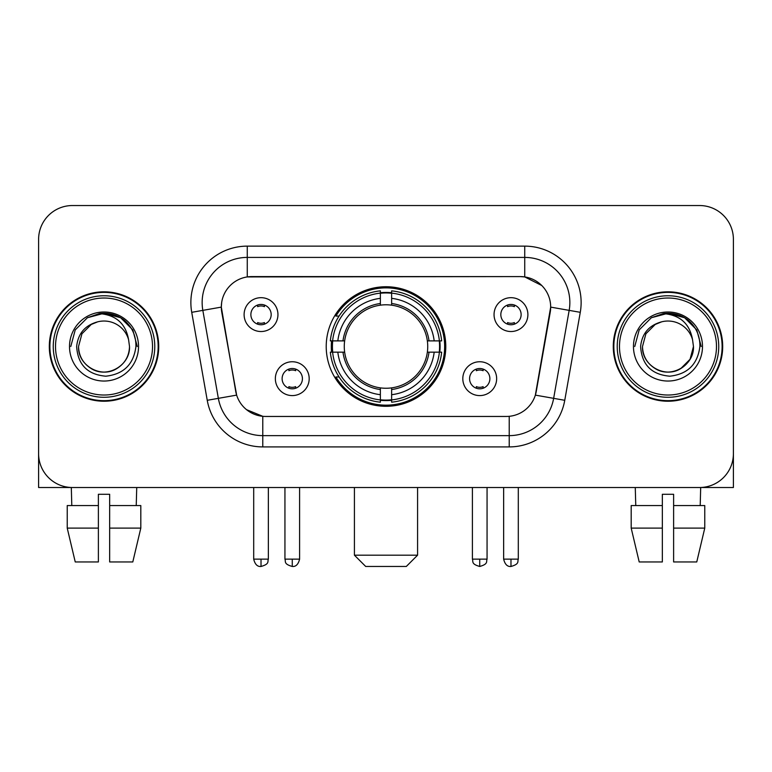<?xml version="1.0" encoding="UTF-8"?>
<svg xmlns="http://www.w3.org/2000/svg" width="772" height="772" viewBox="0 0 772 772"><rect width="100%" height="100%" fill="white"/><g stroke="black" fill="none" stroke-linecap="round" stroke-linejoin="round"><path stroke-width="1.16" d="M326.218 346.522A59.782 59.782 0 0 0 386 406.304A59.782 59.782 0 0 0 445.782 346.522A59.782 59.782 0 0 0 386 286.74A59.782 59.782 0 0 0 326.218 346.522M496.647 378.666A16.916 16.916 0 0 1 479.73 395.592A16.916 16.916 0 0 1 462.814 378.666A16.916 16.916 0 0 1 479.73 361.75A16.916 16.916 0 0 1 496.647 378.666M469.579 378.666A10.152 10.152 0 0 0 479.73 388.818A10.152 10.152 0 0 0 489.882 378.666A10.152 10.152 0 0 0 479.73 368.514A10.152 10.152 0 0 0 469.579 378.666M309.186 378.666A16.916 16.916 0 0 1 292.27 395.592A16.916 16.916 0 0 1 275.353 378.666A16.916 16.916 0 0 1 292.27 361.75A16.916 16.916 0 0 1 309.186 378.666M282.118 378.666A10.152 10.152 0 0 0 292.27 388.818A10.152 10.152 0 0 0 302.421 378.666A10.152 10.152 0 0 0 292.27 368.514A10.152 10.152 0 0 0 282.118 378.666M527.894 314.6A16.916 16.916 0 0 1 510.977 331.526A16.916 16.916 0 0 1 494.051 314.6A16.916 16.916 0 0 1 510.977 297.683A16.916 16.916 0 0 1 527.894 314.6M500.825 314.6A10.152 10.152 0 0 0 510.977 324.751A10.152 10.152 0 0 0 521.129 314.6A10.152 10.152 0 0 0 510.977 304.448A10.152 10.152 0 0 0 500.825 314.6M277.949 314.6A16.916 16.916 0 0 1 261.023 331.526A16.916 16.916 0 0 1 244.106 314.6A16.916 16.916 0 0 1 261.023 297.683A16.916 16.916 0 0 1 277.949 314.6M250.871 314.6A10.152 10.152 0 0 0 261.023 324.751A10.152 10.152 0 0 0 271.175 314.6A10.152 10.152 0 0 0 261.023 304.448A10.152 10.152 0 0 0 250.871 314.6M207.243 400.301L191.726 312.322A56.395 56.395 0 0 1 247.262 246.133L524.738 246.133A56.395 56.395 0 0 1 580.274 312.322L564.757 400.301A56.395 56.395 0 0 1 509.221 446.911L262.779 446.911A56.395 56.395 0 0 1 207.243 400.301L236.647 395.119L221.786 312.332A30.455 30.455 0 0 1 251.778 276.588L520.222 276.588A30.455 30.455 0 0 1 550.214 312.332L536.289 391.288A30.455 30.455 0 0 1 506.297 416.455L265.703 416.455A30.455 30.455 0 0 1 235.711 391.288L221.323 307.111L202.833 310.373A45.114 45.114 0 0 1 247.262 257.414L524.738 257.414A45.114 45.114 0 0 1 569.167 310.373L553.649 398.342A45.114 45.114 0 0 1 509.221 435.63L262.779 435.63A45.114 45.114 0 0 1 218.351 398.342L202.833 310.373A45.114 45.114 0 0 1 202.148 302.537M331.584 352.167A54.706 54.706 0 0 1 331.584 340.886M49.312 346.522A54.706 54.706 0 0 0 104.017 401.228A54.706 54.706 0 0 0 158.723 346.522A54.706 54.706 0 0 0 104.017 291.816A54.706 54.706 0 0 0 49.312 346.522M613.277 346.522A54.706 54.706 0 0 0 667.983 401.228A54.706 54.706 0 0 0 722.688 346.522A54.706 54.706 0 0 0 667.983 291.816A54.706 54.706 0 0 0 613.277 346.522M247.262 246.133L247.262 276.926L520.222 276.588L524.738 276.926L541.751 285.505M221.323 307.044L221.66 302.537M506.297 416.455L265.703 416.455M262.779 446.911L262.779 416.311L246.519 409.662M569.167 310.373L550.677 307.111L535.353 395.119L553.649 398.342L569.167 310.373L580.274 312.322M536.289 391.288L536.106 392.244M235.894 392.244L235.711 391.288M733.4 239.368A33.833 33.833 0 0 0 699.567 205.535L72.433 205.535A33.833 33.833 0 0 0 38.6 239.368L38.6 453.675A33.833 33.833 0 0 0 72.433 487.508L699.567 487.508A33.833 33.833 0 0 0 733.4 453.675L733.4 239.368L733.4 487.508L602.565 487.508M38.6 239.368L38.6 487.508L169.435 487.508M699.567 205.535L72.433 205.535M72.433 487.508L699.567 487.508M67.232 505.563L67.232 528.116L75.241 561.958L67.232 528.116L67.232 505.563L98.382 505.563L98.382 494.283L109.663 494.283L109.663 505.563L140.813 505.563L140.813 528.116L132.794 561.958L140.813 528.116L109.663 528.116L109.663 505.563M136.731 487.508L136.239 505.563M98.382 505.563L98.382 561.958L75.241 561.958M67.232 528.116L98.382 528.116M132.794 561.958L109.663 561.958L109.663 528.116M71.314 487.508L71.796 505.563M152.518 346.522A48.501 48.501 0 0 0 104.017 298.021A48.501 48.501 0 0 0 55.516 346.522A48.501 48.501 0 0 0 104.017 395.023A48.501 48.501 0 0 0 152.518 346.522M154.776 346.522A50.759 50.759 0 0 0 104.017 295.763A50.759 50.759 0 0 0 53.258 346.522A50.759 50.759 0 0 0 104.017 397.281A50.759 50.759 0 0 0 154.776 346.522M158.163 346.522A54.136 54.136 0 0 0 104.017 292.385A54.136 54.136 0 0 0 49.881 346.522A54.136 54.136 0 0 0 104.017 400.658A54.136 54.136 0 0 0 158.163 346.522M128.596 339.748L129.513 346.522C129.165 356.133 124.919 363.496 116.765 368.601C100.881 378.772 77.663 365.368 78.532 346.522L81.948 333.774L91.27 324.443L97.697 321.827C85.065 325.263 78.049 333.494 76.64 346.522C77.837 364.731 87.554 374.623 105.803 376.196C123.645 374.237 133.681 364.345 135.92 346.522C136.123 335.82 132.157 326.971 124.022 319.965C116.62 314.571 108.389 312.448 99.337 313.606C116.003 314.928 125.759 323.642 128.596 339.748L129.513 346.522C129.165 356.133 124.919 363.496 116.765 368.601C100.881 378.772 77.663 365.368 78.532 346.522L81.948 333.774L91.27 324.443L97.697 321.827L91.27 324.443L81.948 333.774L78.532 346.522L81.948 333.774L91.27 324.443L97.697 321.827L91.27 324.443L81.948 333.774L78.532 346.522L81.948 333.774L91.27 324.443L97.697 321.827L91.27 324.443L81.948 333.774L78.532 346.522L81.948 333.774L91.27 324.443L97.697 321.827A25.495 25.495 0 0 1 128.596 339.748L129.513 346.522C130.381 365.368 107.163 378.772 91.27 368.601C83.125 363.496 78.869 356.133 78.532 346.522C77.663 365.368 100.881 378.772 116.765 368.601C124.919 363.496 129.165 356.133 129.513 346.522C129.165 356.133 124.919 363.496 116.765 368.601C100.881 378.772 77.663 365.368 78.532 346.522C77.663 365.368 100.881 378.772 116.765 368.601C124.919 363.496 129.165 356.133 129.513 346.522C130.381 365.368 107.163 378.772 91.27 368.601C83.125 363.496 78.869 356.133 78.532 346.522M69.509 346.522A34.518 34.518 0 0 0 104.017 381.04A34.518 34.518 0 0 0 138.535 346.522A34.518 34.518 0 0 0 104.017 312.004A34.518 34.518 0 0 0 69.509 346.522M106.632 371.882L105.822 371.95M99.337 313.606L87.4 317.736L75.231 329.905L70.773 346.522L75.231 329.905L87.4 317.736L104.017 313.278L120.644 317.736L132.813 329.905L137.262 346.522L132.813 329.905L120.644 317.736L104.017 313.278L87.4 317.736L75.231 329.905L70.773 346.522L75.231 329.905L87.4 317.736L104.017 313.278L120.644 317.736L132.813 329.905L137.262 346.522L132.813 329.905L120.644 317.736L104.017 313.278L87.4 317.736L75.231 329.905L70.773 346.522L75.231 329.905L87.4 317.736L104.017 313.278L120.644 317.736L132.813 329.905L137.262 346.522M406.304 566.465L365.696 566.465L354.416 555.184L417.584 555.184L406.304 566.465M391.636 399.915L391.636 402.183A55.941 55.941 0 0 0 441.661 352.167L439.393 352.167A53.693 53.693 0 0 1 391.636 399.915L391.636 394.695A48.501 48.501 0 0 0 434.173 352.167L427.35 352.167A41.736 41.736 0 0 0 391.636 305.172L391.636 293.128A53.693 53.693 0 0 1 439.393 340.886L441.661 340.886A55.941 55.941 0 0 0 391.636 290.861L391.636 293.128M332.607 352.167L330.339 352.167A55.941 55.941 0 0 0 380.364 402.183L380.364 399.915A53.693 53.693 0 0 1 332.607 352.167L337.827 352.167A48.501 48.501 0 0 0 380.364 394.695L380.364 387.872A41.736 41.736 0 0 0 427.35 352.167L429.02 352.167A43.386 43.386 0 0 1 391.636 389.542L391.636 394.695M380.364 293.128L380.364 290.861A55.941 55.941 0 0 0 330.339 340.886L332.607 340.886A53.693 53.693 0 0 1 380.364 293.128L380.364 298.349A48.501 48.501 0 0 0 337.827 340.886L344.65 340.886A41.736 41.736 0 0 0 380.364 387.872L380.364 389.542A43.386 43.386 0 0 1 342.98 352.167L337.827 352.167M332.722 352.167A53.577 53.577 0 0 1 332.722 340.886M391.636 293.244A53.577 53.577 0 0 0 380.364 293.244M439.278 340.886A53.577 53.577 0 0 1 439.278 352.167M439.393 340.886L434.173 340.886A48.501 48.501 0 0 0 391.636 298.349M434.173 352.167L439.393 352.167M380.364 394.695L380.364 399.915M427.35 340.886L434.173 340.886M391.636 387.94L391.636 389.542M380.364 387.872A41.736 41.736 0 0 1 344.65 352.167L342.98 352.167M391.636 399.8A53.577 53.577 0 0 1 380.364 399.8M337.827 340.886L332.607 340.886M380.364 305.104L380.364 298.349M391.636 305.172A41.736 41.736 0 0 0 344.65 340.886L342.98 340.886A43.386 43.386 0 0 1 380.364 303.502M391.636 305.104L391.636 303.502A43.386 43.386 0 0 1 429.02 340.886M339.072 316.066L335.878 316.066A58.653 58.653 0 0 1 444.653 346.522A58.653 58.653 0 0 1 335.878 376.977L339.072 376.977M257.645 324.172L257.645 322.571A8.656 8.656 0 0 0 264.41 322.571L264.41 324.172M264.41 305.036L264.41 306.638A8.656 8.656 0 0 0 257.645 306.638L257.645 305.036M507.59 324.172L507.59 322.571A8.656 8.656 0 0 0 514.355 322.571L514.355 324.172M514.355 305.036L514.355 306.638A8.656 8.656 0 0 0 507.59 306.638L507.59 305.036M288.882 388.239L288.882 386.637A8.656 8.656 0 0 0 295.657 386.637L295.657 388.239M295.657 369.093L295.657 370.705A8.656 8.656 0 0 0 288.882 370.705L288.882 369.093M476.343 388.239L476.343 386.637A8.656 8.656 0 0 0 483.118 386.637L483.118 388.239M483.118 369.093L483.118 370.705A8.656 8.656 0 0 0 476.343 370.705L476.343 369.093M631.187 505.563L631.187 528.116L639.206 561.958L631.187 528.116L631.187 505.563L662.337 505.563L662.337 494.283L673.618 494.283L673.618 505.563L704.768 505.563L704.768 528.116L696.759 561.958L704.768 528.116L673.618 528.116L673.618 505.563M700.687 487.508L700.204 505.563M662.337 505.563L662.337 561.958L639.206 561.958M631.187 528.116L662.337 528.116M696.759 561.958L673.618 561.958L673.618 528.116M635.269 487.508L635.761 505.563M716.484 346.522A48.501 48.501 0 0 0 667.983 298.021A48.501 48.501 0 0 0 619.482 346.522A48.501 48.501 0 0 0 667.983 395.023A48.501 48.501 0 0 0 716.484 346.522M718.742 346.522A50.759 50.759 0 0 0 667.983 295.763A50.759 50.759 0 0 0 617.224 346.522A50.759 50.759 0 0 0 667.983 397.281A50.759 50.759 0 0 0 718.742 346.522M722.119 346.522A54.136 54.136 0 0 0 667.983 292.385A54.136 54.136 0 0 0 613.837 346.522A54.136 54.136 0 0 0 667.983 400.658A54.136 54.136 0 0 0 722.119 346.522M692.552 339.748L693.468 346.522C693.131 356.133 688.875 363.496 680.73 368.601C664.837 378.772 641.619 365.368 642.487 346.522L645.903 333.774L655.235 324.443L661.652 321.827A25.495 25.495 0 0 1 692.552 339.748L693.468 346.522C693.131 356.133 688.875 363.496 680.73 368.601C664.837 378.772 641.619 365.368 642.487 346.522L645.903 333.774L655.235 324.443L661.652 321.827C649.02 325.263 642.005 333.494 640.606 346.522C641.802 364.731 651.52 374.623 669.768 376.196C687.601 374.237 697.637 364.345 699.886 346.522C700.079 335.82 696.112 326.971 687.977 319.965C680.576 314.571 672.354 312.448 663.293 313.606C679.968 314.928 689.714 323.642 692.552 339.748L693.468 346.522L690.052 359.269L680.73 368.601M642.487 346.522L645.903 333.774L655.235 324.443L661.652 321.827L655.235 324.443L645.903 333.774L642.487 346.522L645.903 333.774L655.235 324.443L661.652 321.827L655.235 324.443L645.903 333.774L642.487 346.522C642.835 356.133 647.081 363.496 655.235 368.601C671.119 378.772 694.337 365.368 693.468 346.522C693.131 356.133 688.875 363.496 680.73 368.601C664.837 378.772 641.619 365.368 642.487 346.522L645.903 333.774L655.235 324.443L661.652 321.827L655.235 324.443L645.903 333.774L642.487 346.522L645.903 333.774L655.235 324.443M633.465 346.522A34.518 34.518 0 0 0 667.983 381.04A34.518 34.518 0 0 0 702.491 346.522A34.518 34.518 0 0 0 667.983 312.004A34.518 34.518 0 0 0 633.465 346.522M670.588 371.882L669.787 371.95M634.738 346.522L639.187 329.905L651.356 317.736L667.983 313.278L684.6 317.736L696.769 329.905L701.227 346.522L696.769 329.905L684.6 317.736L667.983 313.278L651.356 317.736L639.187 329.905L634.738 346.522L639.187 329.905L651.356 317.736L667.983 313.278L684.6 317.736L696.769 329.905L701.227 346.522L696.769 329.905L684.6 317.736L667.983 313.278L651.356 317.736L639.187 329.905L634.738 346.522L639.187 329.905L651.356 317.736L667.983 313.278L684.6 317.736L696.769 329.905L701.227 346.522L696.769 329.905L684.6 317.736L667.983 313.278L651.356 317.736L639.187 329.905L634.738 346.522L639.187 329.905L651.356 317.736L667.983 313.278L684.6 317.736L696.769 329.905L701.227 346.522L696.769 329.905L684.6 317.736L667.983 313.278L651.356 317.736L639.187 329.905L634.738 346.522L639.187 329.905L651.356 317.736L667.983 313.278L684.6 317.736L696.769 329.905L701.227 346.522L696.769 329.905L684.6 317.736L667.983 313.278L651.356 317.736L639.187 329.905L634.738 346.522L639.187 329.905L651.356 317.736L667.983 313.278L684.6 317.736L696.769 329.905L701.227 346.522L696.769 329.905L684.6 317.736L667.983 313.278L651.356 317.736L639.187 329.905L634.738 346.522L639.187 329.905L651.356 317.736L663.293 313.606M524.738 246.133L524.738 276.926M509.221 416.311L509.221 446.911M191.726 312.322L202.833 310.373M553.649 398.342L564.757 400.301M391.636 387.872A41.736 41.736 0 0 0 427.35 352.167M380.364 400.311A54.079 54.079 0 0 0 391.636 400.311M439.789 352.167A54.079 54.079 0 0 0 439.789 340.886M391.636 292.733A54.079 54.079 0 0 0 380.364 292.733M261.023 559.14L253.698 559.14C254.972 564.361 257.414 566.812 261.023 566.465L261.023 559.14L268.357 559.14L268.357 487.508M510.977 559.14L503.643 559.14C504.927 564.361 507.368 566.812 510.977 566.465L510.977 559.14L518.302 559.14L518.302 487.508M292.27 559.14L284.936 559.14C285.978 561.408 283.372 563.994 292.27 566.465L292.27 559.14L299.604 559.14L299.604 487.508M479.73 559.14L472.396 559.14C473.439 561.408 470.833 563.994 479.73 566.465L479.73 559.14L487.064 559.14L487.064 487.508M417.584 487.508L417.584 555.184M354.416 487.508L354.416 555.184M253.698 559.14L253.698 487.508M268.357 559.14C267.324 561.408 269.92 563.994 261.023 566.465M503.643 559.14L503.643 487.508M518.302 559.14C517.269 561.408 519.874 563.994 510.977 566.465M284.936 559.14L284.936 487.508M299.604 559.14C298.32 564.361 295.879 566.812 292.27 566.465M472.396 559.14L472.396 487.508M487.064 559.14C486.022 561.408 488.628 563.994 479.73 566.465"/></g></svg>
